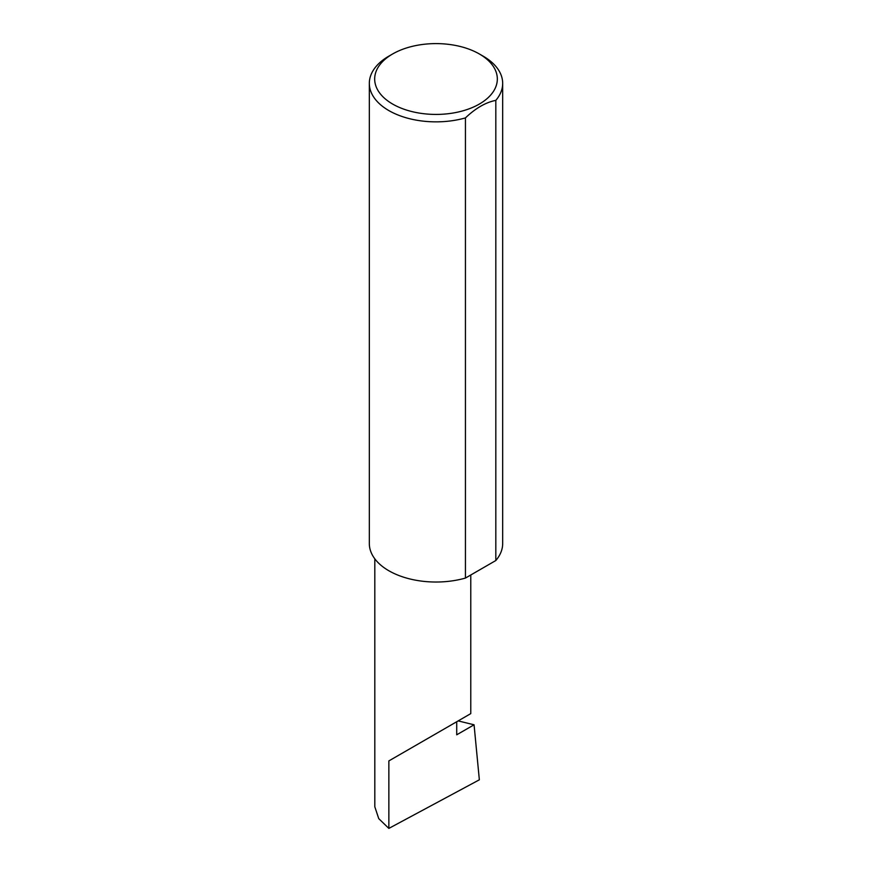 <?xml version="1.0" encoding="UTF-8"?>
<svg xmlns="http://www.w3.org/2000/svg" width="872" height="872" viewBox="0 0 872 872"><rect width="100%" height="100%" fill="white"/><g stroke="black" fill="none" stroke-linecap="round" stroke-linejoin="round"><path stroke-width="1.31" d="M458.171 720.904L474.063 724.796L456.721 734.802L456.721 721.744L470.771 713.623L470.771 574.997M456.721 721.744C468.002 715.225 481.366 707.508 456.721 721.744L388.858 760.918L456.721 721.744M392.629 104.051A61.334 35.414 0 0 0 479.371 104.051A61.334 35.414 0 0 0 479.371 53.977L483.143 56.146A66.675 38.488 180 0 1 502.675 83.363A66.675 38.488 180 0 1 495.819 100.367C485.65 102.395 475.523 108.248 465.441 117.905A66.675 38.488 180 0 1 388.858 110.581A66.675 38.488 180 0 1 369.325 83.363A66.675 38.488 180 0 1 388.858 56.146L392.629 53.977A61.334 35.414 0 0 0 392.629 104.051M465.441 117.905L465.441 578.071A66.675 38.488 180 0 1 388.858 570.757A66.675 38.488 180 0 1 369.325 543.539L369.325 83.363M474.063 724.796L479.349 779.808L388.858 828.4L378.753 818.644L374.807 806.785L374.807 558.81M388.858 828.4L388.858 760.918M495.819 100.367L495.819 560.533A66.675 38.488 180 0 0 502.675 543.539L502.675 83.363M465.441 578.071L495.819 560.533M483.143 56.146L479.371 53.977A61.334 35.414 0 0 0 392.629 53.977"/></g></svg>
